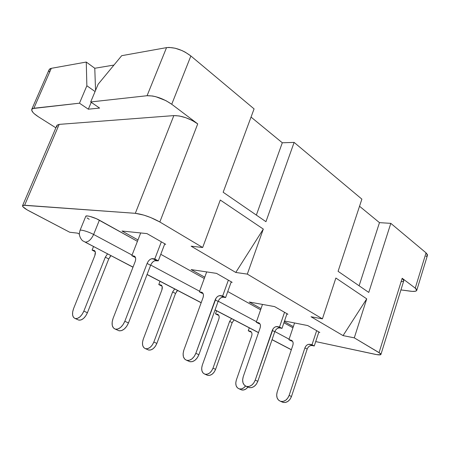 <?xml version="1.0" encoding="UTF-8"?>
<svg xmlns="http://www.w3.org/2000/svg" width="450" height="450" viewBox="0 0 450 450"><rect width="100%" height="100%" fill="white"/><g stroke="black" fill="none" stroke-linecap="round" stroke-linejoin="round"><path stroke-width="0.67" d="M292.877 345.184L293.169 343.479L292.888 341.916L292.084 340.74L288.923 339.694L294.564 322.971L288.923 339.694L291.195 340.909L292.494 341.196L288.923 339.694L291.201 340.217C292.961 341.072 293.524 342.726 292.877 345.184L277.183 391.961L292.877 345.184M307.986 347.507L309.234 346.252L310.708 345.566L312.193 345.532L309.938 344.306L312.193 345.532C309.932 345.319 308.261 346.511 307.17 349.104L304.903 347.895C306 345.291 307.676 344.093 309.938 344.306L311.996 344.756L314.252 345.988L312.193 345.532L314.252 345.988L318.881 331.937L318.774 332.257L319.809 332.466L318.774 332.257L314.252 345.988L311.996 344.756L316.648 330.66L311.996 344.756L308.452 344.34L306.979 345.032L305.73 346.281L304.903 347.895L289.131 395.426L287.691 398.239L285.548 400.354L283.039 401.439L280.553 401.338L278.471 400.072L277.11 397.845L276.654 394.993L277.183 391.961C275.974 396.765 277.155 399.909 280.727 401.389C284.456 401.889 287.257 399.898 289.131 395.426L304.903 347.895L307.17 349.104L291.482 396.484L290.048 399.291L287.91 401.4L285.407 402.48L282.926 402.373M260.151 327.853L260.483 326.076L260.235 324.461L259.447 323.257L256.281 322.239L262.485 304.414L256.281 322.239L258.778 323.578L259.914 323.814L256.281 322.239L258.57 322.734C260.331 323.584 260.859 325.288 260.151 327.853L243.219 376.729L260.151 327.853M275.631 330.069L276.913 328.759L278.421 328.011L279.923 327.949L277.436 326.593L279.923 327.949C277.639 327.774 275.918 329.04 274.759 331.757L272.261 330.424C273.426 327.696 275.147 326.419 277.436 326.593L279.512 327.021L281.998 328.382L279.923 327.949L281.998 328.382L286.993 313.695L286.881 314.032L287.921 314.229L286.881 314.032L281.998 328.382L279.512 327.021L284.535 312.289L279.512 327.021L275.929 326.655L274.421 327.409L273.133 328.731L255.223 380.126L253.704 383.085L251.488 385.318L248.923 386.494L246.414 386.426L244.339 385.144L243.011 382.849L242.618 379.896L243.219 376.729C241.892 381.752 243.011 384.998 246.589 386.477C250.352 386.933 253.232 384.817 255.223 380.126L272.261 330.424L274.759 331.757L257.822 381.296L256.309 384.244L254.098 386.471L251.539 387.641L249.03 387.568M203.046 297.613L203.456 295.718L203.276 294.019L202.534 292.77L199.378 291.819L206.691 271.912L199.378 291.819L202.297 293.377L199.378 291.819L201.667 292.252C203.411 293.079 203.867 294.868 203.046 297.613L183.853 350.111L203.046 297.613M219.054 299.632L220.421 298.176L221.974 297.326L223.498 297.202L220.579 295.611L223.498 297.202C221.192 297.101 219.398 298.513 218.115 301.444L215.179 299.869C216.472 296.933 218.273 295.515 220.579 295.611L222.666 295.982L225.585 297.579L223.498 297.202L225.585 297.579L231.249 281.812L231.12 282.173L232.172 282.336L231.12 282.173L225.585 297.579L222.666 295.982L228.364 280.159L222.666 295.982L219.054 295.734L217.491 296.589L216.135 298.041L195.834 353.329L194.169 356.529L191.829 358.988L189.191 360.321L186.654 360.332L184.618 359.032L183.375 356.631L183.111 353.503L183.853 350.111C182.289 355.5 183.285 358.92 186.829 360.377C190.609 360.743 193.612 358.391 195.834 353.329L215.179 299.869L218.115 301.444L198.889 354.707L197.229 357.896L194.901 360.338L192.263 361.665L189.731 361.671M135.146 261.653L135.658 259.622L135.574 257.827L134.904 256.545L131.822 255.696L140.698 232.954L131.822 255.696L135.501 257.58L131.822 255.696L134.072 256.039C135.759 256.832 136.114 258.699 135.146 261.653L113.085 318.381L135.146 261.653M161.353 241.83L154.794 258.93L151.2 258.851L149.597 259.836L148.162 261.444L147.111 263.441L124.824 321.289L122.985 324.776L120.516 327.504L117.81 329.04L115.284 329.164L113.332 327.864L112.236 325.356L112.151 322.026L113.085 318.381C111.223 324.191 112.011 327.797 115.453 329.203L119.121 330.806C122.873 331.043 125.989 328.421 128.481 322.937L150.609 265.298L128.481 322.937L124.824 321.289L147.111 263.441L150.604 265.309L147.111 263.441C148.556 260.252 150.435 258.654 152.73 258.637L156.218 260.539L158.287 260.837L164.796 243.799L164.649 244.187L165.69 244.311L164.649 244.187L158.287 260.837L154.794 258.93L161.353 241.83M151.656 263.329L153.084 261.726L154.688 260.747L158.287 260.837L154.794 258.93L152.73 258.637L156.218 260.539C153.917 260.55 152.044 262.136 150.604 265.309M118.952 330.767L121.478 330.649L124.183 329.124L126.647 326.413L128.481 322.937L124.824 321.289C122.321 326.796 119.199 329.434 115.453 329.203M281.728 401.822L283.095 402.424C286.824 402.924 289.62 400.944 291.482 396.484L289.131 395.426L291.482 396.484L307.17 349.104M247.832 387.017L249.199 387.619C252.962 388.08 255.836 385.971 257.822 381.296L255.223 380.126L257.822 381.296L274.759 331.757M188.539 361.125L189.9 361.716C193.686 362.087 196.684 359.752 198.889 354.707L195.834 353.329L198.889 354.707L218.115 301.444M236.317 380.104L251.696 335.908L252 334.299L251.786 332.831L251.089 331.729L248.259 330.778L249.283 327.853L248.259 330.778L250.543 331.954L248.259 330.778L250.279 331.234C251.871 332.01 252.343 333.568 251.696 335.908L236.317 380.104L235.766 382.961L236.104 385.633L237.279 387.709L239.13 388.873L241.374 388.941L243.669 387.889L245.52 386.061C243.607 388.423 241.521 389.374 239.271 388.912C236.093 387.562 235.108 384.626 236.317 380.104M202.297 365.158L218.829 319.089L219.178 317.419L218.998 315.9L218.323 314.775L215.494 313.853L216.596 310.804L215.494 313.853L217.997 315.141L215.494 313.853L217.513 314.286C219.099 315.051 219.538 316.654 218.829 319.089L202.297 365.158L201.673 368.128L201.949 370.896L203.085 373.027L204.919 374.197L207.174 374.226L209.509 373.095L211.556 370.969L213.002 368.184L229.646 321.384L213.002 368.184C211.078 372.611 208.429 374.631 205.054 374.237C201.887 372.892 200.97 369.866 202.297 365.158M231.564 318.611L229.646 321.384L232.155 322.678L234.067 319.916L232.155 322.678L215.606 369.332L232.155 322.678L229.646 321.384L231.564 318.611M143.257 339.216L161.888 289.946L162.191 286.577L161.567 285.424L158.782 284.558L160.014 281.306L158.782 284.558L161.679 286.054L158.782 284.558L160.785 284.934C162.338 285.677 162.703 287.347 161.888 289.946L143.257 339.216L142.498 342.382L142.644 345.302L143.685 347.524L145.468 348.705L147.724 348.66L150.114 347.377L152.269 345.06L153.844 342.056L172.626 291.949L153.844 342.056C151.712 346.815 148.967 349.043 145.603 348.739C142.493 347.423 141.716 344.244 143.257 339.216M147.561 349.577L148.511 350.01L150.767 349.965L153.157 348.694L155.306 346.387L156.876 343.395L175.539 293.451L172.626 291.949L174.673 288.945L172.626 291.949L175.545 293.439M73.581 308.599L94.826 255.628L95.327 252.062L94.776 250.875L92.087 250.104L93.493 246.617L92.087 250.104L95.248 251.736L92.087 250.104L94.033 250.397C95.518 251.106 95.782 252.849 94.826 255.628L73.581 308.599L72.641 311.991L72.613 315.079L73.502 317.385L75.189 318.566L77.417 318.414L79.847 316.952L82.108 314.398L83.841 311.141L105.306 257.192L83.841 311.141C81.456 316.282 78.615 318.769 75.319 318.594C72.337 317.334 71.758 313.999 73.581 308.599M75.319 318.594L78.778 320.108L81.011 319.961L83.441 318.51L85.697 315.968L87.424 312.722L108.742 258.969L105.306 257.192L107.499 253.924L105.306 257.192L108.748 258.958M109.733 257.113L110.931 255.713L108.742 258.969L87.424 312.722L83.841 311.141L87.424 312.722C85.05 317.846 82.215 320.316 78.913 320.136M176.439 291.741L177.581 290.464L175.539 293.451L156.876 343.395L153.844 342.056L156.876 343.395C154.755 348.137 152.01 350.353 148.646 350.044L145.603 348.739M206.561 374.884L207.529 375.322L209.784 375.351L212.119 374.226L214.161 372.111L215.606 369.332L213.002 368.184L215.606 369.332C213.688 373.748 211.044 375.756 207.669 375.362L205.054 374.237M240.542 389.458L241.515 389.897L243.754 389.964L246.049 388.918L247.911 387.073C245.998 389.441 243.911 390.397 241.65 389.936L239.271 388.912M94.753 250.841L93.786 250.341L94.753 250.841M161.539 285.39L160.526 284.867L161.539 285.39M218.289 314.747L217.254 314.213L218.289 314.747M251.061 331.701L250.014 331.161L251.061 331.701M134.972 256.624L133.751 255.971L134.972 256.624M202.607 292.849L201.347 292.168L202.607 292.849M259.526 323.331L258.244 322.644L259.526 323.331M292.162 340.813L290.88 340.127L292.162 340.813M22.545 205.689L56.88 125.466L59.181 124.38L24.621 205.239L59.181 124.38L173.841 115.599L135.321 213.322C143.01 214.324 151.183 217.209 159.84 221.991L197.724 123.885C189.641 118.401 181.682 115.639 173.841 115.599L135.321 213.322L24.621 205.239L22.539 205.701C22.365 206.781 24.637 208.581 29.346 211.089L69.733 232.245L77.535 233.139L79.346 234.096L77.535 233.139L69.733 232.245L27.124 209.869L22.911 206.747L22.669 205.521L23.378 205.256L135.321 213.322L143.831 215.111L150.643 217.519L159.84 221.991L202.669 247.506L191.143 246.184L235.772 272.452L247.314 274.112L322.414 318.859L311.034 316.755L343.058 335.604L354.291 337.854L380.171 353.357L380.801 353.976L380.559 354.757L376.734 354.628L315.703 341.584L374.732 354.246C378.501 355.033 380.565 355.101 380.931 354.448L403.796 280.688L403.194 279.174L402.171 278.263L379.069 352.62L354.291 337.854L366.728 298.851L335.874 278.032L322.414 318.859L247.314 274.112L263.317 229.078L220.275 200.036L202.669 247.506L159.84 221.991L197.724 123.885L171.731 104.259L190.868 55.969L254.081 108.894L223.161 192.251L265.944 221.687L294.12 142.408L361.879 199.136L338.085 271.322L368.775 292.433L390.808 223.357L426.049 252.861L415.249 288.141L402.171 278.263L415.249 288.141L416.216 289.007L416.734 290.424L415.333 291.257L412.279 291.386L400.939 289.907L410.265 291.184C414.113 291.673 416.272 291.397 416.751 290.368L415.249 288.141L426.049 252.861L427.449 254.661L427.449 255.341L426.049 252.861L390.808 223.357L368.775 292.433L338.085 271.322L361.879 199.136L294.12 142.408L265.944 221.687L223.161 192.251L254.081 108.894L190.868 55.969C182.565 49.787 174.454 47.002 166.539 47.627L147.071 95.721L152.488 95.985L155.711 96.677L165.904 100.631L171.731 104.259L197.724 123.885L192.206 120.465L185.687 117.675L179.218 115.965L173.841 115.599L59.181 124.38L57.054 125.179M121.989 231.019L137.97 239.94L121.989 231.019L146.964 233.601L121.989 231.019M165.69 244.311L146.964 233.601L165.69 244.311M191.126 269.595L204.75 277.2L191.126 269.595L216.501 273.369L191.126 269.595M232.172 282.336L216.501 273.369L232.172 282.336M284.31 321.593L293.332 326.627L284.31 321.593M319.809 332.466L307.733 325.564L284.512 320.991L307.733 325.564L319.809 332.466M249.244 302.023L261.028 308.599L249.244 302.023L274.596 306.602L249.244 302.023M287.921 314.229L274.596 306.602L287.921 314.229M292.939 327.78L283.911 322.762L292.939 327.78M260.606 309.808L227.756 291.544L260.606 309.808M204.272 278.494L160.779 254.312L204.272 278.494M132.981 267.21L82.693 240.784C82.856 241.245 79.065 237.448 79.369 233.106L79.999 230.468L85.787 216.281C86.006 214.942 94.404 217.339 99.388 220.185L93.617 234.472C91.26 239.484 88.442 242.044 85.174 242.151L133.02 267.109L85.174 242.151C88.442 242.044 91.26 239.484 93.617 234.472L132.064 255.066L93.617 234.472C88.577 231.705 80.168 229.241 79.999 230.468C80.168 229.241 88.577 231.705 93.617 234.472L99.388 220.185L137.43 241.335L96.379 218.694L89.882 216.394L87.407 215.938L85.776 216.315M86.996 217.884L89.218 219.279M49.101 69.711L50.001 68.766L51.317 68.327L33.874 108.236L31.764 109.328C31.309 111.133 33.508 113.608 38.363 116.764L55.867 127.823L38.363 116.764L34.324 113.788L32.929 112.393L31.663 110.031L31.854 109.164L32.597 108.557L79.476 103.196L88.335 109.192L99.608 108.079L90.692 101.953L147.071 95.721L90.692 101.953L99.608 108.079L88.335 109.192L79.476 103.196L33.874 108.236L51.317 68.327L49.106 69.699L31.77 109.316M56.779 125.961L57.043 126.962M401.113 281.79L403.358 281.227M51.317 68.327L86.265 62.049L86.861 85.77L79.476 103.196L86.861 85.77L95.074 91.541L86.861 85.77L86.265 62.049L94.776 68.259L113.957 65.064L94.776 68.259L95.552 90.405L94.776 68.259L86.265 62.049L51.317 68.327M91.226 102.324L88.335 109.192L91.226 102.324M98.162 84.201L90.692 101.953L98.162 84.201L121.697 55.682L166.539 47.627L147.071 95.721C154.918 95.569 163.142 98.415 171.731 104.259L190.868 55.969L185.214 52.155L181.946 50.541L175.185 48.223L169.054 47.419L166.539 47.627L121.697 55.682L98.162 84.201M379.468 222.638L390.808 223.357L379.468 222.638L359.111 285.784L379.468 222.638L359.533 206.252L379.468 222.638M427.427 255.403L425.981 256.449M49.252 71.73L48.954 70.504M251.044 117.084L282.302 142.774L294.12 142.408L282.302 142.774L256.354 215.089L282.302 142.774L251.044 117.084M403.796 280.688L402.171 278.263L379.069 352.62L380.931 354.448M311.034 316.755L343.058 335.604L366.728 298.851L335.874 278.032L322.414 318.859L311.034 316.755M366.728 298.851L343.058 335.604L354.291 337.854L366.728 298.851M220.275 200.036L202.669 247.506L191.143 246.184L235.772 272.452L263.317 229.078L220.275 200.036M247.314 274.112L235.772 272.452L263.317 229.078L247.314 274.112M289.097 339.176L274.838 331.537L289.097 339.176M256.466 321.699L218.205 301.202L256.466 321.699M199.592 291.234L150.711 265.056L199.592 291.234M291.364 349.695L272.07 339.632L291.364 349.695M258.519 332.561L215.061 309.898L258.519 332.561M201.201 302.664L147.099 274.449L201.201 302.664M147.566 349.582L148.646 350.044M206.572 374.889L207.669 375.362M240.553 389.464L241.65 389.936M117.804 330.227L119.121 330.806M427.455 255.336L416.751 290.368M291.336 349.779L272.036 339.716M258.491 332.651L215.027 309.988M201.167 302.76L147.06 274.551M189.9 361.716L186.829 360.377M249.199 387.619L246.589 386.477M283.095 402.424L280.727 401.389M134.072 256.039L134.741 256.393M201.667 292.252L202.359 292.624M258.57 322.734L259.273 323.111M291.201 340.217L291.904 340.594M250.279 331.234L250.852 331.532M217.513 314.286L218.087 314.578M160.785 284.934L161.342 285.221M94.033 250.397L94.567 250.672"/></g></svg>
